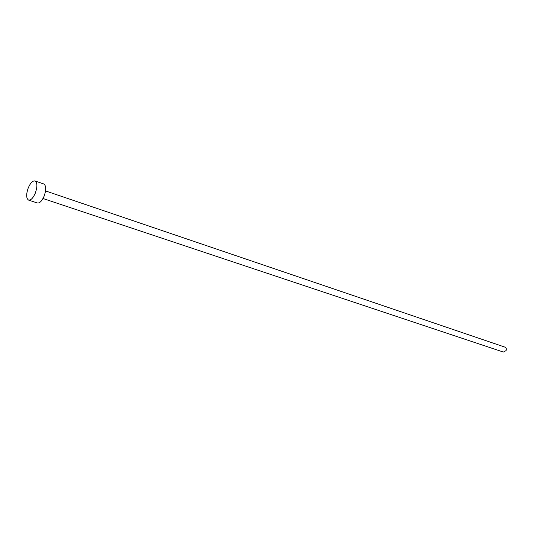<?xml version="1.0" encoding="UTF-8"?>
<svg xmlns="http://www.w3.org/2000/svg" width="533" height="533" viewBox="0 0 533 533"><rect width="100%" height="100%" fill="white"/><g stroke="black" fill="none" stroke-linecap="round" stroke-linejoin="round"><path stroke-width="0.8" d="M45.552 190.934L505.024 347.156C506.29 347.809 506.636 348.962 506.05 350.607L503.372 352.053L43 198.516M35.011 180.947L43.786 183.978C46.224 185.671 46.331 189.735 44.119 196.157C41.94 201.041 39.695 203.313 37.383 202.993L28.569 200.088C26.144 198.389 26.044 194.318 28.269 187.863C30.448 182.926 32.693 180.627 35.011 180.947C37.417 182.639 37.503 186.723 35.278 193.193C33.093 198.109 30.854 200.408 28.569 200.088"/></g></svg>
